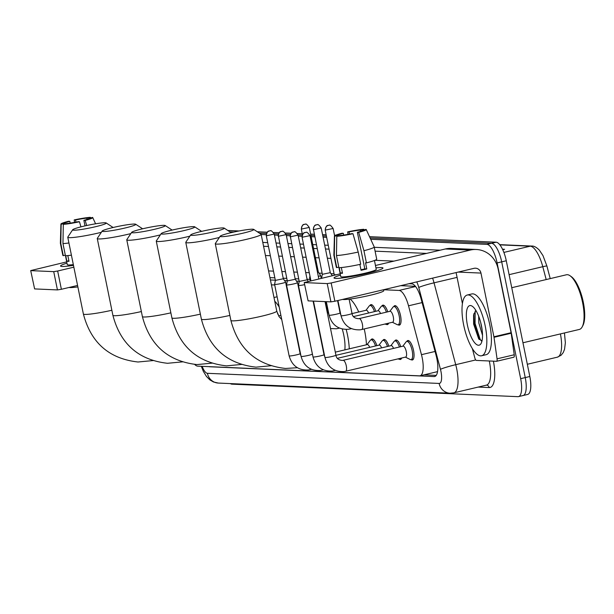 <?xml version="1.0" encoding="UTF-8"?>
<svg xmlns="http://www.w3.org/2000/svg" width="614" height="614" viewBox="0 0 614 614"><rect width="100%" height="100%" fill="white"/><g stroke="black" fill="none" stroke-linecap="round" stroke-linejoin="round"><path stroke-width="0.92" d="M365.952 310.3L369.191 306.033A9.363 3.124 76.7 0 1 369.92 305.511A9.985 3.331 76.7 0 1 370.917 304.636A9.985 3.331 76.7 0 1 375.822 311.306M381.862 306.033A9.985 3.331 76.7 0 1 382.852 305.158A9.985 3.331 76.7 0 1 387.756 311.828M393.797 306.555A9.985 3.331 76.7 0 1 394.779 305.68A9.985 3.331 76.7 0 1 400.528 315.542A9.985 3.331 76.7 0 1 399.376 325.113A9.985 3.331 76.7 0 1 398.102 324.768A9.363 3.124 76.7 0 1 397.204 324.637L392.4 322.273M367.026 344.638L370.265 340.371A9.363 3.124 76.7 0 1 370.994 339.849A9.985 3.331 76.7 0 1 371.992 338.974A9.985 3.331 76.7 0 1 376.896 345.644M382.936 340.371A9.985 3.331 76.7 0 1 383.927 339.496A9.985 3.331 76.7 0 1 388.831 346.166M394.871 340.893A9.985 3.331 76.7 0 1 395.853 340.018A9.985 3.331 76.7 0 1 400.758 346.687M406.798 341.415A9.985 3.331 76.7 0 1 407.788 340.54A9.985 3.331 76.7 0 1 413.529 350.402A9.985 3.331 76.7 0 1 412.385 359.973A9.985 3.331 76.7 0 1 411.111 359.635A9.363 3.124 76.7 0 1 410.206 359.497L405.401 357.133M415.417 286.316L400.712 285.671M299.187 281.235L296.485 281.12M287.26 280.713L284.558 280.598M275.325 280.191L270.429 279.976M194.699 364.432A18.719 6.247 -103.3 0 0 197.662 366.144L419.469 375.845A18.719 6.247 -103.3 0 0 420.06 375.783L437.552 371.631M420.06 375.783A18.719 6.247 -103.3 0 0 421.465 354.669L408.517 305.803A18.719 6.247 -103.3 0 0 399.077 290.43L383.573 289.747L383.773 290.698A21.221 1.88 168.5 0 1 366.88 296.025A21.221 1.88 168.5 0 1 343.51 299.532A21.221 1.88 168.5 0 1 342.589 299.425M274.711 284.988L271.419 284.842M388.677 323.156A9.985 3.331 76.7 0 1 387.449 324.591A9.985 3.331 76.7 0 1 386.175 324.253A9.363 3.124 76.7 0 1 385.27 324.115L385.055 324.008M401.686 358.016A9.985 3.331 76.7 0 1 400.451 359.451A9.985 3.331 76.7 0 1 399.177 359.113A9.363 3.124 76.7 0 1 398.279 358.975L398.056 358.868M209.036 366.642A18.719 6.247 -103.3 0 0 209.704 366.765L434.106 376.574A18.719 6.247 -103.3 0 0 434.697 376.52A18.719 6.247 -103.3 0 0 436.101 355.406L421.204 299.21A18.719 6.247 -103.3 0 0 411.771 283.829L409.024 283.706M370.718 239.291L486.933 244.38A18.719 6.247 76.7 0 1 497.11 262.93L520.657 378.677A18.719 6.247 76.7 0 1 518.508 396.613A18.719 6.247 76.7 0 1 517.917 396.667L231.931 384.157A18.719 6.247 76.7 0 1 230.319 383.589M261.18 234.502L266.192 234.725M274.427 235.085L278.127 235.246M286.362 235.607L290.054 235.768M298.289 236.129L301.988 236.29M311.152 236.689L314.729 236.843M323.087 237.211L326.663 237.365M486.933 244.38L491.515 243.29L370.112 237.986L491.515 243.29A18.719 6.247 76.7 0 1 501.692 261.848L525.239 377.587A18.719 6.247 76.7 0 1 523.09 395.531A18.719 6.247 76.7 0 1 522.499 395.585M229.905 231.854L233.911 232.031L229.905 231.854M259.407 233.143L266.453 233.45L259.407 233.143M274.159 233.788L278.38 233.972L274.159 233.788M286.086 234.31L290.315 234.494L286.086 234.31M298.02 234.832L302.241 235.016L298.02 234.832M310.891 235.392L314.468 235.553L310.891 235.392M322.818 235.914L326.395 236.075L322.818 235.914M309.963 279.378L307.069 279.247M298.711 278.886L295.134 278.733M286.784 278.365L283.207 278.211M274.849 277.843L269.953 277.628M436.224 375.384L424.021 374.847M369.513 236.674L496.097 242.208L491.515 243.29A18.719 6.247 76.7 0 1 501.692 261.848L525.239 377.587A18.719 6.247 76.7 0 1 523.09 395.531L518.508 396.613M499.704 244.648L531.716 246.053C533.98 245.899 536.529 247.273 539.376 250.182L542.976 255.593L546.913 266.069A6.24 0.468 165.2 0 1 546.905 266.092L550.221 278.602L546.913 266.069A6.24 0.468 165.2 0 0 542.784 266.699A24.967 8.335 -103.3 0 0 530.204 246.191L499.873 244.871M496.097 242.208A18.719 6.247 76.7 0 1 506.274 260.766L529.821 376.505A18.719 6.247 76.7 0 1 527.672 394.441L523.09 395.531M227.809 230.48L239.084 230.971M257.312 231.77L267.205 232.199M273.522 232.476L279.132 232.721M285.449 232.998L291.067 233.243M297.383 233.52L302.272 233.734M310.623 234.103L314.199 234.256M322.557 234.625L326.134 234.778M334.484 235.147L335.651 235.193M502.49 249.2L504.593 249.292L502.743 249.729M62.114 266.461A24.967 2.218 168.5 0 1 60.916 266.292A24.967 2.218 168.5 0 1 66.98 263.153A24.967 2.218 168.5 0 0 60.556 266.016A24.967 2.218 168.5 0 0 62.114 266.461A24.967 2.218 168.5 0 0 73.488 265.363A24.967 2.218 168.5 0 1 62.114 266.461M66.719 261.871L30.7 270.59L34.614 288.918L30.7 270.59M53.725 271.641L57.662 271.012L61.377 289.286L57.44 289.915L53.725 271.641L30.892 270.644M73.857 267.182L57.662 271.012M57.44 289.915L34.614 288.918M61.377 289.286L77.571 285.456M64.792 223.987L64.677 223.412A12.48 1.105 168.5 0 1 64.608 223.327A12.48 1.105 168.5 0 1 69.804 221.332L70.173 223.128M75.967 222.138L75.53 219.981A12.48 1.105 168.5 0 1 86.85 218.17L87.096 219.382M67.832 255.585L68.998 261.303A18.098 1.604 168.5 0 1 67.67 261.311A18.098 1.604 168.5 0 1 66.842 261.203L65.729 255.746M73.335 264.634A18.098 1.604 168.5 0 1 68.415 264.964A18.098 1.604 168.5 0 1 67.279 264.649L65.475 255.754M77.871 286.907A21.221 1.88 168.5 0 1 70.011 287.575A21.221 1.88 168.5 0 1 69.09 287.459M71.408 255.163A20.592 1.827 168.5 0 1 65.437 255.762L62.958 243.574L63.311 224.34L66.826 223.504A12.48 1.105 168.5 0 0 78.147 221.692L79.467 221.754L80.933 226.865M68.929 242.983A20.592 1.827 168.5 0 1 62.958 243.574M90.611 217.878L90.365 217.333L86.85 218.17M75.53 219.981L74.21 219.919L74.509 222.414M74.21 219.919A16.225 1.443 168.5 0 1 90.365 217.333M89.038 218.454L92.522 217.425A16.225 1.443 168.5 0 1 92.729 217.571A16.225 1.443 168.5 0 1 85.192 220.403L83.872 220.342L85.001 225.891M86.658 225.522L85.192 220.403M79.467 221.754A16.225 1.443 168.5 0 1 63.311 224.34M88.999 218.262A12.48 1.105 168.5 0 1 89.068 218.346A12.48 1.105 168.5 0 1 83.872 220.342M64.677 223.412L61.154 224.248L60.801 243.482L63.28 255.662L65.322 255.186M63.28 255.662A20.592 1.827 168.5 0 1 62.851 255.401L60.372 243.221A20.592 1.827 168.5 0 1 60.372 243.182L60.932 224.041A16.225 1.443 168.5 0 1 68.484 221.27L69.804 221.332M60.801 243.482A20.592 1.827 168.5 0 1 60.372 243.221M68.883 260.727L66.842 261.203M73.718 230.212A17.161 1.52 -11.5 0 0 93.351 227.211A17.161 1.52 -11.5 0 0 106.184 222.951A17.161 1.52 -11.5 0 0 105.201 222.767A17.161 1.52 -11.5 0 0 87.042 225.438A17.161 1.52 -11.5 0 0 72.682 229.766A17.161 1.52 -11.5 0 0 73.718 230.212M101.348 232.307A23.401 2.08 168.5 0 1 69.228 237.656A23.401 2.08 168.5 0 1 67.763 237.242A23.401 2.08 168.5 0 1 67.816 237.042L72.682 229.766M103.221 231.501A17.161 1.52 -11.5 0 0 122.854 228.508A17.161 1.52 -11.5 0 0 135.686 224.24A17.161 1.52 -11.5 0 0 134.704 224.056A17.161 1.52 -11.5 0 0 116.545 226.727A17.161 1.52 -11.5 0 0 102.185 231.056A17.161 1.52 -11.5 0 0 103.221 231.501M130.851 233.596A23.401 2.08 168.5 0 1 98.731 238.946A23.401 2.08 168.5 0 1 97.265 238.539A23.401 2.08 168.5 0 1 97.319 238.339L102.185 231.056M132.724 232.79A17.161 1.52 -11.5 0 0 152.356 229.797A17.161 1.52 -11.5 0 0 165.189 225.53A17.161 1.52 -11.5 0 0 164.207 225.346A17.161 1.52 -11.5 0 0 146.048 228.017A17.161 1.52 -11.5 0 0 131.688 232.345A17.161 1.52 -11.5 0 0 132.724 232.79M160.354 234.886A23.401 2.08 168.5 0 1 128.234 240.235A23.401 2.08 168.5 0 1 126.768 239.828A23.401 2.08 168.5 0 1 126.822 239.629L131.688 232.345M162.226 234.08A17.161 1.52 -11.5 0 0 181.859 231.087A17.161 1.52 -11.5 0 0 194.692 226.819A17.161 1.52 -11.5 0 0 193.709 226.635A17.161 1.52 -11.5 0 0 175.55 229.306A17.161 1.52 -11.5 0 0 161.19 233.635A17.161 1.52 -11.5 0 0 162.226 234.08M189.856 236.175A23.401 2.08 168.5 0 1 157.737 241.525A23.401 2.08 168.5 0 1 156.271 241.118A23.401 2.08 168.5 0 1 156.332 240.918L161.19 233.635M278.886 315.849A23.401 7.813 -103.3 0 0 277.49 313.608M274.75 301.236A34.323 11.459 76.7 0 1 279.193 307.008M288.166 294.774A34.323 11.459 76.7 0 1 288.557 294.904M191.729 235.369A17.161 1.52 -11.5 0 0 211.362 232.376A17.161 1.52 -11.5 0 0 224.194 228.109A17.161 1.52 -11.5 0 0 223.22 227.924A17.161 1.52 -11.5 0 0 205.053 230.603A17.161 1.52 -11.5 0 0 190.693 234.924A17.161 1.52 -11.5 0 0 191.729 235.369M219.359 237.464A23.401 2.08 168.5 0 1 187.239 242.822A23.401 2.08 168.5 0 1 185.781 242.407A23.401 2.08 168.5 0 1 185.835 242.208L190.693 234.924M303.738 311.436A23.401 7.813 -103.3 0 0 303.331 311.175M301.129 300.353A34.323 11.459 76.7 0 1 301.52 300.53M221.232 236.666A17.161 1.52 -11.5 0 0 240.865 233.665A17.161 1.52 -11.5 0 0 253.697 229.398A17.161 1.52 -11.5 0 0 252.722 229.214A17.161 1.52 -11.5 0 0 234.556 231.892A17.161 1.52 -11.5 0 0 220.196 236.213A17.161 1.52 -11.5 0 0 221.232 236.666M253.697 229.398L261.019 234.203A23.401 2.08 168.5 0 1 261.15 234.364A23.401 2.08 168.5 0 1 242.522 240.243A23.401 2.08 168.5 0 1 216.75 244.111A23.401 2.08 168.5 0 1 215.284 243.697A23.401 2.08 168.5 0 1 215.337 243.497L220.196 236.213M344.845 349.88A23.401 7.813 -103.3 0 0 343.771 335.083A23.401 7.813 -103.3 0 0 342.251 329.035M346.181 329.449A34.323 11.459 76.7 0 1 347.539 335.244A34.323 11.459 76.7 0 1 349.282 348.836M364.225 328.935A34.323 11.459 76.7 0 1 364.708 331.184A34.323 11.459 76.7 0 1 366.458 344.769M340.102 313.025A34.323 11.459 76.7 0 1 340.716 314.268M350.126 299.033A34.323 11.459 76.7 0 1 358.722 312.012M285.594 282.125L300.146 353.641A5.618 0.499 -11.5 0 1 295.841 355.015A5.618 0.499 -11.5 0 1 289.616 355.982A5.618 0.499 -11.5 0 1 289.486 355.982A5.618 0.499 -11.5 0 1 289.133 355.882L274.588 284.366A5.618 0.499 -11.5 0 0 274.588 284.366A5.618 0.499 -11.5 0 0 274.934 284.466A5.618 0.499 -11.5 0 0 282.026 283.33A5.618 0.499 -11.5 0 0 285.594 282.125A5.618 0.499 -11.5 0 0 285.587 282.11L283.315 278.771M275.371 280.383L283.323 278.779L274.228 234.072C272.063 231.163 270.797 230.081 270.429 230.826A4.06 3.807 -87.5 0 0 269.446 230.918A4.06 3.807 92.5 0 0 266.53 235.761L274.228 234.072M335.313 352.137L367.272 344.577A5.618 1.873 76.7 0 1 369.682 347.355M373.266 339.312L370.994 339.849A9.363 3.124 76.7 0 1 375.545 345.966M278.203 236.206C279.355 229.935 281.473 232.031 281.051 231.509L282.356 231.348A4.06 3.807 -87.5 0 0 281.373 231.44A4.06 3.807 92.5 0 0 278.457 236.283L287.298 280.92L286.515 284.865A5.618 0.499 -11.5 0 0 286.515 284.888A5.618 0.499 -11.5 0 0 286.868 284.988A5.618 0.499 -11.5 0 0 293.96 283.852A5.618 0.499 -11.5 0 0 297.521 282.647A5.618 0.499 -11.5 0 0 297.514 282.632L312.871 356.297M287.298 280.92L295.25 279.293L297.514 282.632M335.958 355.329L379.206 345.099A5.618 1.873 76.7 0 1 381.609 347.877M378.961 345.16L382.192 340.893A9.363 3.124 76.7 0 1 382.921 340.371A9.363 3.124 76.7 0 1 387.472 346.488M400.021 358.407A9.363 3.124 76.7 0 1 399.161 359.113L401.433 358.576M313.102 301.098L324.008 354.685A5.618 0.499 -11.5 0 1 319.702 356.059A5.618 0.499 -11.5 0 1 313.478 357.026A5.618 0.499 -11.5 0 1 313.347 357.026A5.618 0.499 -11.5 0 1 312.994 356.926L298.45 285.41A5.618 0.499 -11.5 0 0 298.45 285.41A5.618 0.499 -11.5 0 0 298.795 285.51A5.618 0.499 -11.5 0 0 304.628 284.658M290.138 236.728C291.289 230.457 293.4 232.552 292.978 232.023L294.29 231.869A4.06 3.807 -87.5 0 0 293.308 231.962A4.06 3.807 92.5 0 0 290.391 236.804L299.233 281.442L307.177 279.815L308.251 281.389M337.408 358.33L391.133 345.621A5.618 1.873 76.7 0 1 393.536 348.399M390.888 345.682L394.119 341.415A9.363 3.124 76.7 0 1 394.856 340.893A9.363 3.124 76.7 0 1 399.407 347.01M343.019 360.349A5.618 1.873 76.7 0 1 343.065 360.334L403.068 346.142A5.618 1.873 76.7 0 1 406.299 351.692A5.618 1.873 76.7 0 1 405.654 357.072L345.651 371.263A5.618 1.873 76.7 0 1 345.598 371.278M402.822 346.204L406.054 341.937A9.363 3.124 76.7 0 1 406.783 341.415A9.363 3.124 76.7 0 1 412.171 350.671A9.363 3.124 76.7 0 1 411.096 359.635L413.368 359.098M318.313 276.4A5.618 0.499 -11.5 0 0 320.638 275.509A5.618 0.499 -11.5 0 0 320.638 275.494L321.214 278.319M317.53 272.562L318.367 272.148L320.638 275.494M352.037 313.585L366.197 310.239A5.618 1.873 76.7 0 1 368.607 313.017M309.963 276.07L309.633 277.728A5.618 0.499 -11.5 0 0 309.633 277.751A5.618 0.499 -11.5 0 0 310.323 277.843M372.191 304.974L369.92 305.511A9.363 3.124 76.7 0 1 374.471 311.628M387.02 323.547A9.363 3.124 76.7 0 1 386.16 324.253L388.432 323.716M313.255 229.59C314.406 223.319 316.517 225.407 316.095 224.885L317.407 224.732A4.06 3.807 -87.5 0 0 316.425 224.824A4.06 3.807 92.5 0 0 313.508 229.659L322.35 274.304L330.294 272.67M353.487 316.586L378.132 310.761A5.618 1.873 76.7 0 1 380.534 313.539M377.886 310.822L381.117 306.555A9.363 3.124 76.7 0 1 381.847 306.033A9.363 3.124 76.7 0 1 386.398 312.15M359.098 318.605A5.618 1.873 76.7 0 1 359.144 318.597L390.059 311.283A5.618 1.873 76.7 0 1 393.29 316.832A5.618 1.873 76.7 0 1 392.645 322.212L361.73 329.526A5.618 1.873 76.7 0 1 361.677 329.534M389.813 311.344L393.052 307.077A9.363 3.124 76.7 0 1 393.781 306.555A9.363 3.124 76.7 0 1 399.161 315.803A9.363 3.124 76.7 0 1 398.087 324.775L400.359 324.238M334.193 275.256L334.277 274.819L336.595 274.688M335.612 278.418A24.967 2.218 168.5 0 1 334.415 278.249A24.967 2.218 168.5 0 1 340.478 275.11A24.967 2.218 168.5 0 0 334.054 277.981A24.967 2.218 168.5 0 0 335.612 278.418A24.967 2.218 168.5 0 0 361.239 274.696A24.967 2.218 168.5 0 0 382.752 268.418A24.967 2.218 168.5 0 0 381.417 267.581A24.967 2.218 168.5 0 1 382.975 268.026A24.967 2.218 168.5 0 1 363.112 274.289A24.967 2.218 168.5 0 1 335.612 278.418M375.945 267.896A24.967 2.218 168.5 0 1 381.417 267.581A24.967 2.218 168.5 0 0 375.945 267.896M494.009 337.301A3.124 1.044 -103.3 0 0 493.917 336.771L511.094 332.711A3.124 1.044 76.7 0 1 511.186 333.241L494.009 337.301L497.056 358.829A3.124 1.044 -103.3 0 1 496.611 361.293A3.124 1.044 -103.3 0 1 496.511 361.301L476.372 360.418A3.124 1.044 -103.3 0 1 474.799 357.855L472.335 348.56M511.094 332.711L498.138 269.016A24.967 23.424 92.5 0 0 476.326 249.491A24.967 23.424 92.5 0 0 470.278 250.067L331.161 282.97L334.876 301.244L473.993 268.341A6.24 5.856 -87.5 0 1 475.505 268.195A6.24 5.856 -87.5 0 1 480.962 273.077L493.917 336.771M511.186 333.241L514.233 354.769A3.124 1.044 76.7 0 1 513.78 357.225A3.124 1.044 76.7 0 1 513.68 357.241L496.703 361.255M476.326 249.491L451.344 248.401A24.967 23.424 92.5 0 0 445.296 248.977L375.461 265.494M340.217 273.829L304.199 282.547L308.113 300.875L304.199 282.547M334.876 301.244L330.938 301.873L327.224 283.599L304.39 282.601M327.224 283.599L331.161 282.97M330.938 301.873L308.113 300.875M456.102 272.578L462.411 303.615M338.291 235.945L338.176 235.369A12.48 1.105 168.5 0 1 338.107 235.285A12.48 1.105 168.5 0 1 343.303 233.289L343.671 235.085M349.466 234.095L349.028 231.938A12.48 1.105 168.5 0 1 360.349 230.127L360.595 231.34M341.33 267.55L342.497 273.261A18.098 1.604 168.5 0 1 341.169 273.268A18.098 1.604 168.5 0 1 340.34 273.169L339.227 267.704M374.44 260.497L376.252 269.392A18.098 1.604 168.5 0 1 361.846 273.936A18.098 1.604 168.5 0 1 341.914 276.929A18.098 1.604 168.5 0 1 340.778 276.607L338.974 267.719M359.865 264.419L361.063 270.29A18.098 1.604 168.5 0 0 366.788 268.94L365.545 262.846L366.42 262.884L363.941 250.704L358.691 232.361L357.371 232.299L364.808 268.848A12.48 1.105 -11.5 0 1 360.963 269.792M362.536 230.411L366.021 229.39A16.225 1.443 168.5 0 1 366.228 229.529L374.225 246.928A20.592 1.827 168.5 0 1 374.233 246.966L376.712 259.146A20.592 1.827 168.5 0 1 366.42 262.884M360.694 264.235A20.592 1.827 168.5 0 1 338.936 267.719L336.457 255.531L336.802 236.298L340.325 235.469A12.48 1.105 168.5 0 0 351.645 233.658L352.966 233.711L358.215 252.055L360.694 264.235M374.233 246.966A20.592 1.827 168.5 0 1 363.941 250.704M358.215 252.055A20.592 1.827 168.5 0 1 336.457 255.531M364.11 229.836L363.864 229.291L360.349 230.127M349.028 231.938L347.701 231.877L348 234.379M347.701 231.877A16.225 1.443 168.5 0 1 363.864 229.291M366.228 229.529A16.225 1.443 168.5 0 1 358.691 232.361M352.966 233.711A16.225 1.443 168.5 0 1 336.802 236.298M362.498 230.219A12.48 1.105 168.5 0 1 362.567 230.304A12.48 1.105 168.5 0 1 357.371 232.299M338.176 235.369L334.653 236.206L334.3 255.439L336.779 267.627L338.821 267.144M336.779 267.627A20.592 1.827 168.5 0 1 336.349 267.359L333.87 255.178A20.592 1.827 168.5 0 1 333.87 255.14L334.43 235.999A16.225 1.443 168.5 0 1 341.983 233.236L343.303 233.289M334.3 255.439A20.592 1.827 168.5 0 1 333.87 255.178M342.374 272.685L340.34 273.169M366.788 268.94L364.808 268.848M511.754 287.705L566.43 274.773A28.083 9.371 76.7 0 1 570.084 275.778L571.35 276.676A26.839 8.957 76.7 0 1 583.3 302.234A26.839 8.957 76.7 0 1 582.901 325.527L582.172 326.901A28.083 9.371 76.7 0 1 579.363 329.434L522.959 342.773M570.084 275.778A28.083 9.371 76.7 0 1 582.586 302.525A28.083 9.371 76.7 0 1 582.172 326.901M485.19 325.865A31.207 10.415 76.7 0 1 481.606 355.759A31.207 10.415 76.7 0 1 463.654 324.921A31.207 10.415 76.7 0 1 467.239 295.027A31.207 10.415 76.7 0 1 485.19 325.865M467.239 295.027L471.821 293.945A31.207 10.415 76.7 0 1 489.772 324.783A31.207 10.415 76.7 0 1 486.188 354.677L481.606 355.759M480.593 322.089L482.113 329.657M478.667 316.195L478.836 322.987L482.527 335.374M475.896 310.461L473.586 314.967L473.624 324.092L478.69 338.882L482.028 340.816M467.407 325.09A20.346 6.792 76.7 0 1 472.389 306.325A20.346 6.792 76.7 0 1 481.445 325.704A20.346 6.792 76.7 0 1 481.146 343.356A20.346 6.792 76.7 0 1 467.407 325.09M473.885 313.662L474.169 323.678L479.219 339.527M475.182 311.029L475.082 323.463L480.202 339.435L481.353 340.916M415.578 286.523L399.077 290.43M422.102 302.595L408.517 305.803M435.057 351.461L421.465 354.669M202.159 366.335A12.48 4.168 -103.3 0 0 207.409 373.304L439.125 383.435A12.48 4.168 -103.3 0 0 440.959 371.439A12.48 4.168 -103.3 0 0 440.461 369.321L418.763 287.475A12.48 4.168 -103.3 0 0 416.745 281.88M201.323 366.305L203.349 371.363L206.442 376.436L209.911 379.928L213.472 381.985L218.315 383.067A12.48 11.712 -87.5 0 1 207.409 373.304M432.609 278.127A24.967 8.335 76.7 0 1 434.029 282.831L455.718 364.685A24.967 8.335 76.7 0 1 456.716 368.922A24.967 8.335 76.7 0 1 453.846 392.837L486.48 385.116A24.967 8.335 -103.3 0 0 489.343 361.201A24.967 8.335 -103.3 0 0 489.304 360.986M475.72 359.95L455.718 364.685A12.48 0.944 165.2 0 0 440.461 369.321M493.403 361.162A28.083 9.371 76.7 0 1 489.174 387.557L478.183 387.081M262.792 242.423L267.689 242.637M276.039 243.006L279.616 243.159M287.974 243.528L291.55 243.681M299.901 244.05L303.477 244.203M312.764 244.61L316.34 244.763M324.691 245.132L328.267 245.285M374.302 247.304L440.192 250.182M520.657 378.677L529.821 376.505M497.11 262.93L506.274 260.766M418.763 287.475A12.48 0.944 165.2 0 1 434.029 282.831L457.077 277.382M265.448 255.508L270.352 255.723M278.702 256.084L282.279 256.245M290.637 256.606L294.213 256.767M302.564 257.128L306.14 257.289M315.427 257.688L319.004 257.849M327.354 258.21L330.931 258.371M374.962 260.298L393.927 261.127M426.561 253.405L375.085 251.157M329.058 249.146L325.481 248.985M317.123 248.624L313.547 248.463M304.268 248.056L300.691 247.902M292.333 247.534L288.757 247.381M280.406 247.012L276.83 246.859M268.471 246.49L263.575 246.275M334.07 273.79L330.961 273.652M322.143 273.268L319.034 273.13M309.279 272.708L305.703 272.547M297.345 272.186L293.768 272.025M285.418 271.664L281.841 271.503M273.491 271.142L268.587 270.928M489.174 387.557A3.124 2.932 92.5 0 0 486.472 385.124M218.315 383.067L450.031 393.198A12.48 11.712 -87.5 0 1 439.125 383.435M435.249 376.305L434.106 376.574M531.716 246.053A6.24 5.856 92.5 0 0 530.204 246.191L503.871 252.423M546.191 279.562L542.784 266.699L509.098 274.665M564.458 332.957L565.364 342.742L564.558 349.259L563.222 352.589L561.119 355.23L557.42 357.156A24.967 8.335 -103.3 0 0 560.421 333.909M503.534 249.545L502.636 249.507M153.485 360.533L138.004 361.999C109.131 358.768 90.918 342.765 83.381 314A23.401 2.08 -11.5 0 0 84.847 314.414A23.401 2.08 -11.5 0 0 111.863 310.27M182.987 361.823L167.507 363.288C138.634 360.057 120.428 344.055 112.884 315.289A23.401 2.08 -11.5 0 0 114.35 315.703A23.401 2.08 -11.5 0 0 141.366 311.559M212.49 363.112L197.01 364.578C168.136 361.347 149.931 345.344 142.387 316.578A23.401 2.08 -11.5 0 0 143.853 316.993A23.401 2.08 -11.5 0 0 170.869 312.848M242 364.401L226.512 365.867C197.639 362.636 179.434 346.641 171.889 317.868A23.401 2.08 -11.5 0 0 173.355 318.282A23.401 2.08 -11.5 0 0 200.371 314.138M271.503 365.691L256.023 367.157C227.142 363.925 208.937 347.931 201.392 319.157A23.401 2.08 -11.5 0 0 202.858 319.572A23.401 2.08 -11.5 0 0 229.874 315.427M297.36 367.725L285.525 368.454C256.644 365.215 238.439 349.22 230.895 320.447A23.401 2.08 -11.5 0 0 232.361 320.861A23.401 2.08 -11.5 0 0 258.141 316.993A23.401 2.08 -11.5 0 0 276.76 311.121L261.15 234.364M294.298 323.125A23.401 7.813 -103.3 0 0 293.853 322.726M270.429 230.826L269.116 230.987C269.538 231.509 267.428 229.413 266.276 235.684L266.53 235.761M310.538 368.93A5.618 1.873 76.7 0 1 309.863 369.705A5.618 1.873 76.7 0 1 309.801 369.712M322.473 369.451A5.618 1.873 76.7 0 1 321.79 370.227L320.262 370.511C310.285 370.948 303.884 366.243 301.067 356.404A5.618 0.499 -11.5 0 0 301.42 356.504A5.618 0.499 -11.5 0 0 301.551 356.504A5.618 0.499 -11.5 0 0 307.775 355.537A5.618 0.499 -11.5 0 0 312.073 354.163M323.348 369.858L321.79 370.227A5.618 1.873 76.7 0 1 321.736 370.234M278.457 236.283L286.155 234.594L295.25 279.301M334.4 369.973A5.618 1.873 76.7 0 1 333.724 370.749A5.618 1.873 76.7 0 1 333.663 370.756M290.391 236.804L298.089 235.116L307.184 279.823M302.318 237.326A4.06 3.807 92.5 0 1 305.235 232.483A4.06 3.807 -87.5 0 1 306.217 232.391L304.905 232.545C305.335 233.074 303.216 230.979 302.065 237.25L310.016 235.638L318.819 278.886M335.935 355.207C336.395 358.446 338.606 360.188 342.566 360.426L343.065 360.334A5.618 1.873 76.7 0 1 343.126 360.326A5.618 1.873 76.7 0 1 346.296 365.883A5.618 1.873 76.7 0 1 345.651 371.263L344.124 371.554C334.146 371.992 327.746 367.287 324.929 357.448A5.618 0.499 -11.5 0 0 325.282 357.548A5.618 0.499 -11.5 0 0 325.412 357.548A5.618 0.499 -11.5 0 0 331.637 356.58A5.618 0.499 -11.5 0 0 335.935 355.207L325.036 301.62M301.574 229.137A4.06 3.807 92.5 0 1 304.49 224.302A4.06 3.807 -87.5 0 1 305.473 224.21L304.168 224.363C304.59 224.885 302.479 222.798 301.32 229.068L309.272 227.449L318.367 272.163M338.552 327.715A5.618 1.873 76.7 0 1 337.869 328.482A5.618 1.873 76.7 0 1 337.815 328.498M327.323 312.871A5.618 0.499 -11.5 0 0 328.152 312.426L325.965 301.658M350.479 328.237A5.618 1.873 76.7 0 1 349.803 329.004L348.268 329.296C338.291 329.733 331.898 325.029 329.073 315.182A5.618 0.499 -11.5 0 0 329.557 315.289A5.618 0.499 -11.5 0 0 336.518 314.145A5.618 0.499 -11.5 0 0 340.087 312.94L337.577 300.607M351.354 328.636L349.803 329.004A5.618 1.873 76.7 0 1 349.742 329.02M313.508 229.659L321.206 227.971L330.301 272.685L332.343 275.686M325.435 230.181A4.06 3.807 92.5 0 1 328.352 225.346A4.06 3.807 -87.5 0 1 329.334 225.254L328.029 225.407C328.452 225.929 326.333 223.841 325.182 230.112L333.133 228.492L334.607 235.753M352.014 313.462C352.474 316.709 354.685 318.443 358.645 318.689L359.144 318.597A5.618 1.873 76.7 0 1 359.205 318.582A5.618 1.873 76.7 0 1 362.375 324.146A5.618 1.873 76.7 0 1 361.73 329.526L360.203 329.818C350.226 330.255 343.825 325.55 341.008 315.703A5.618 0.499 -11.5 0 0 341.491 315.811A5.618 0.499 -11.5 0 0 348.445 314.667A5.618 0.499 -11.5 0 0 352.014 313.462L349.105 299.164M470.278 250.067L445.296 248.977M480.962 273.077L458.182 272.079M497.056 358.829L514.233 354.769M450.031 393.198L453.846 392.837M557.42 357.156L527.334 364.271M92.729 217.571L95.592 223.803M106.184 222.951L113.122 227.502M83.381 314L67.763 237.242M135.686 224.24L142.625 228.792M112.884 315.289L97.265 238.539M165.189 225.53L172.127 230.081M142.387 316.578L126.768 239.828M194.692 226.819L201.63 231.371M273.998 297.514L277.114 296.777M171.889 317.868L156.271 241.118M224.194 228.109L231.133 232.66M201.392 319.157L185.781 242.407M280.897 315.373L278.61 315.911M230.895 320.447L215.284 243.697M281.726 319.472L279.178 316.793L276.76 311.121M289.133 355.882C291.957 365.721 298.358 370.426 308.335 369.989L311.421 369.336M300.146 353.641L300.937 355.782M266.276 235.684L275.371 280.398L274.588 284.343M382.921 340.371L385.193 339.834M301.067 356.404L286.515 284.888M286.155 234.594C283.99 231.685 282.732 230.603 282.356 231.348M312.994 356.926C315.819 366.765 322.22 371.47 332.189 371.033L335.275 370.38M324.008 354.685L324.798 356.818M394.856 340.893L397.128 340.356M299.233 281.435L298.45 285.387M298.089 235.116C295.925 232.207 294.659 231.125 294.29 231.869M406.783 341.415L409.054 340.877M324.929 357.448L313.462 301.113M302.065 237.25L310.914 280.759M310.016 235.638C307.852 232.729 306.586 231.647 306.217 232.391M330.516 328.551L336.342 328.774L339.427 328.114M328.152 312.426L328.95 314.56M310.277 280.913L309.633 277.751M301.32 229.068L302.441 234.571M309.272 227.449C307.115 224.54 305.849 223.465 305.473 224.21M340.087 312.94L340.877 315.082M329.073 315.182L326.326 301.674M322.35 274.297L321.567 278.242M381.847 306.033L384.118 305.496M321.206 227.971C319.042 225.062 317.776 223.987 317.407 224.732M341.008 315.703L337.915 300.53M393.781 306.555L396.053 306.018M325.182 230.112L334.277 274.826M333.133 228.492C330.977 225.584 329.71 224.509 329.334 225.254M496.611 361.293L513.78 357.225"/></g></svg>

